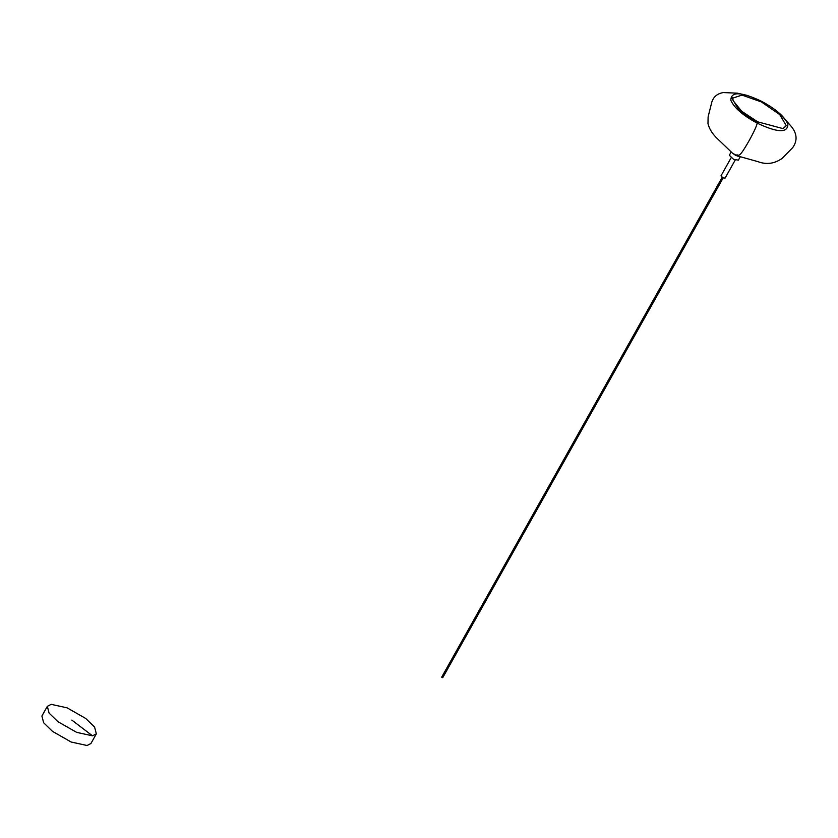 <?xml version="1.0" encoding="UTF-8"?>
<svg xmlns="http://www.w3.org/2000/svg" width="838" height="838" viewBox="0 0 838 838"><rect width="100%" height="100%" fill="white"/><g stroke="black" fill="none" stroke-linecap="round" stroke-linejoin="round"><path stroke-width="1.26" d="M740.184 156.957L738.393 160.142L733.585 159.325L729.343 155.271L731.197 151.908M738.362 156.476L732.548 153.218M757.72 121.845L741.682 111.265L733.082 100.602L732.841 98.098L741.976 95.092L761.407 101.932L779.759 114.607L786.274 125.69L782.996 128.612L757.72 121.845M47.337 706.34L41.9 716.019L43.66 722.775L52.501 731.375L71.178 742.028L87.068 745.506L90.913 743.526L96.349 733.847L92.494 735.827L76.614 732.349L57.937 721.696L49.096 713.096L47.337 706.34L51.181 704.349L67.071 707.827L85.748 718.491L94.589 727.08L96.349 733.847M441.741 677.282L442.674 677.544L441.741 677.282M735.219 160.048L725.08 178.127L722.89 177.75L720.963 175.907L731.134 157.754M780.126 113.895L790.831 125.889C797.095 133.242 797.734 140.48 792.727 147.614L782.105 158.413C774.469 163.756 766.435 164.835 757.992 161.661L735.754 155.449C738.435 153.312 737.723 158.56 743.086 150.651C748.292 142.753 756.484 127.921 757.322 122.631L738.76 109.809L732.171 98.601L732.527 97.596M735.785 155.459L732.611 153.281L717.894 139.16C712.583 134.258 709.283 129.083 707.984 123.636L708.11 116.88L711.787 102.194C713.505 96.758 717.349 93.552 723.309 92.568L737.335 93.165L747.15 95.385M71.838 720.093L92.494 735.827M761.522 101.283C741.064 91.625 730.841 91.311 730.851 100.351C734.182 107.872 742.981 115.476 757.227 123.165C777.685 132.823 787.909 133.137 787.898 124.097C784.567 116.576 775.768 108.971 761.522 101.283M723.194 177.897L442.715 677.701M722.167 177.321L441.699 677.125"/></g></svg>
